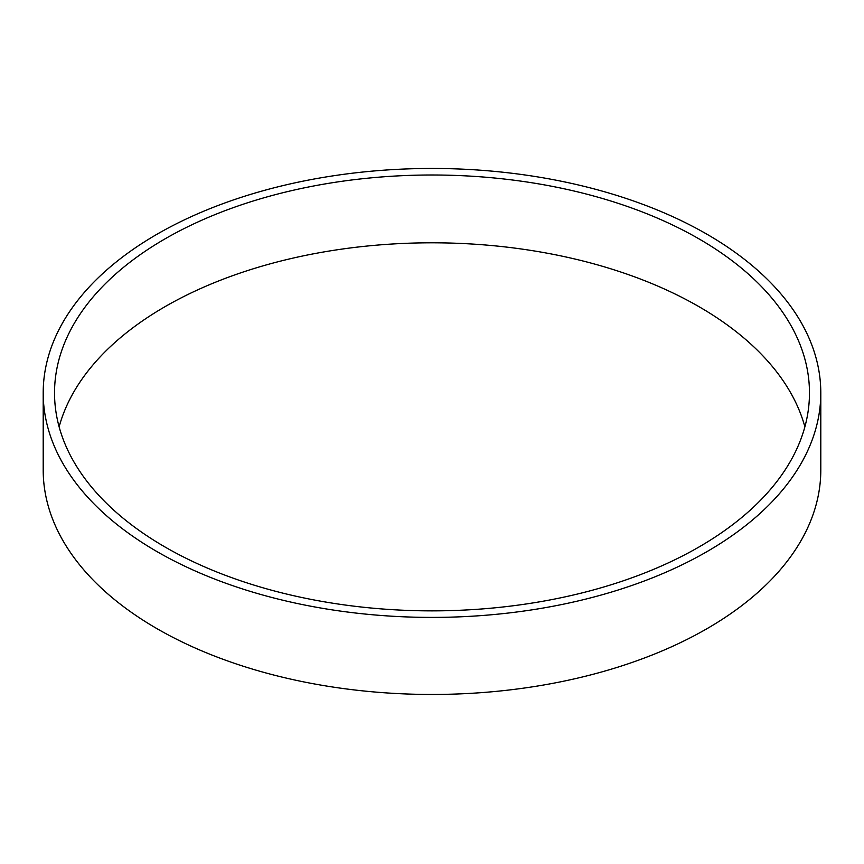 <?xml version="1.0" encoding="UTF-8"?>
<svg xmlns="http://www.w3.org/2000/svg" width="864" height="864" viewBox="0 0 864 864"><rect width="100%" height="100%" fill="white"/><g stroke="black" fill="none" stroke-linecap="round" stroke-linejoin="round"><path stroke-width="1.3" d="M820.8 392.936L820.8 469.984A388.8 224.467 180 0 1 432 694.462A388.8 224.467 180 0 1 43.2 469.984L43.2 392.936A388.8 224.467 180 0 1 283.208 185.544A388.8 224.467 180 0 1 706.925 234.209A388.8 224.467 180 0 1 820.8 392.936A388.8 224.467 180 0 1 432 617.404A388.8 224.467 180 0 1 43.2 392.936M698.911 238.831A377.471 217.933 180 0 1 809.471 392.936A377.471 217.933 180 0 1 432 610.87A377.471 217.933 180 0 1 54.529 392.936A377.471 217.933 180 0 1 287.55 191.592A377.471 217.933 180 0 1 698.911 238.831M59.119 426.838A377.471 217.933 180 0 1 315.198 253.498A377.471 217.933 180 0 1 698.911 306.634A377.471 217.933 180 0 1 804.881 426.838"/></g></svg>
